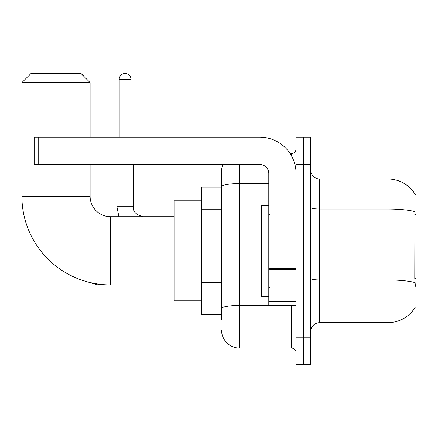<?xml version="1.0" encoding="UTF-8"?>
<svg xmlns="http://www.w3.org/2000/svg" width="438" height="438" viewBox="0 0 438 438"><rect width="100%" height="100%" fill="white"/><g stroke="black" fill="none" stroke-linecap="round" stroke-linejoin="round"><path stroke-width="0.66" d="M319.707 322.664L387.909 322.664A31.826 31.826 0 0 0 415.366 306.934L415.208 307.208L416.1 307.208L416.1 194.45L415.273 194.56A31.826 31.826 0 0 0 387.909 178.989A31.826 31.826 0 0 1 415.208 194.45A31.826 31.826 0 0 0 387.909 178.989L319.707 178.989A9.094 9.094 0 0 1 310.619 169.895A9.094 9.094 0 0 0 319.707 178.989L319.707 322.664A9.094 9.094 0 0 0 310.619 331.758M221.502 319.937L221.502 186.741L221.502 187.174L201.496 187.174L201.496 314.479L221.502 314.479M303.342 337.216L303.342 364.493L310.619 364.493L310.619 337.216L303.342 337.216L303.342 364.493L296.066 364.493L296.066 337.216L303.342 337.216L303.342 164.442L303.342 337.216M296.066 337.216L296.066 137.16L303.342 137.16L303.342 164.442L303.342 137.16L310.619 137.16L310.619 337.216M415.366 286.293L414.781 278.393L414.912 211.647A31.826 5.524 180 0 0 387.909 209.046L387.909 178.989A31.826 31.826 0 0 1 415.273 194.56M239.69 164.442L239.69 348.128L291.522 348.128L291.522 305.39M290.071 153.53L291.522 153.53A4.544 4.544 0 0 0 296.066 148.98M221.502 204.261L221.502 171.712A18.188 18.188 0 0 1 223.019 164.442M221.502 311.752L221.502 287.919M268.784 183.582L239.69 183.582A18.188 3.159 180 0 0 221.502 186.741L221.502 171.712M296.066 352.672A4.544 4.544 0 0 0 291.522 348.128M239.69 348.128A18.188 18.188 0 0 1 221.502 329.94M268.784 205.362L261.513 205.362L261.513 296.296L268.784 296.296M174.214 284.93L110.562 284.93A88.662 88.662 0 0 1 21.9 196.268L21.9 82.601L30.994 73.507L81.008 73.507L90.102 82.601L21.9 82.601M110.562 284.93L110.562 216.728A20.46 20.46 0 0 1 90.102 196.268L90.102 164.442M90.102 137.16L90.102 82.601M201.496 200.812L174.214 200.812L174.214 300.84L201.496 300.84M81.709 74.208A5.913 5.913 0 0 1 84.123 76.623M119.202 137.16L119.202 79.415A5.913 5.913 0 0 1 125.109 73.507A5.913 5.913 0 0 1 131.022 79.415L131.022 137.16M116.924 164.442L116.924 206.725L133.294 206.725L133.294 164.442M296.066 305.39L268.784 305.39L268.784 268.614L296.066 268.614M296.066 173.536A36.376 36.376 0 0 0 259.696 137.16L38.725 137.16L38.725 164.442L259.696 164.442A9.094 9.094 0 0 1 268.784 173.536L268.784 268.614M38.725 164.442L34.175 164.442L34.175 137.16L38.725 137.16M416.1 214.735L414.781 214.735M416.1 278.393L414.781 278.393M221.502 209.714L201.496 209.714M221.502 282.466L201.496 282.466M387.909 322.664L387.909 209.046L319.707 209.046A9.094 1.577 0 0 1 310.619 207.47M415.01 282.603A31.826 5.524 180 0 0 387.909 279.975L319.707 279.975A9.094 1.577 -0 0 1 310.619 278.398M310.619 164.442L296.066 164.442M293.099 305.39A4.544 0.788 0 0 1 291.522 305.439L239.69 305.439A18.188 3.159 180 0 0 221.502 308.593M291.522 155.923L291.522 153.53M21.9 196.268L90.102 196.268M104.885 284.744L97.105 284.744L82.612 280.408L97.105 284.744L97.105 283.901M119.202 79.415L131.022 79.415M296.066 269.403L268.784 269.403M268.784 301.629L296.066 301.629M269.699 214.456L268.784 213.541M269.699 287.202L268.784 288.111M174.214 216.728L110.562 216.728M116.924 206.725L118.895 216.728M133.294 206.725C132.747 211.576 136.081 214.91 143.297 216.728C136.081 214.91 132.747 211.576 133.294 206.725C132.747 211.576 136.081 214.91 143.297 216.728"/></g></svg>
